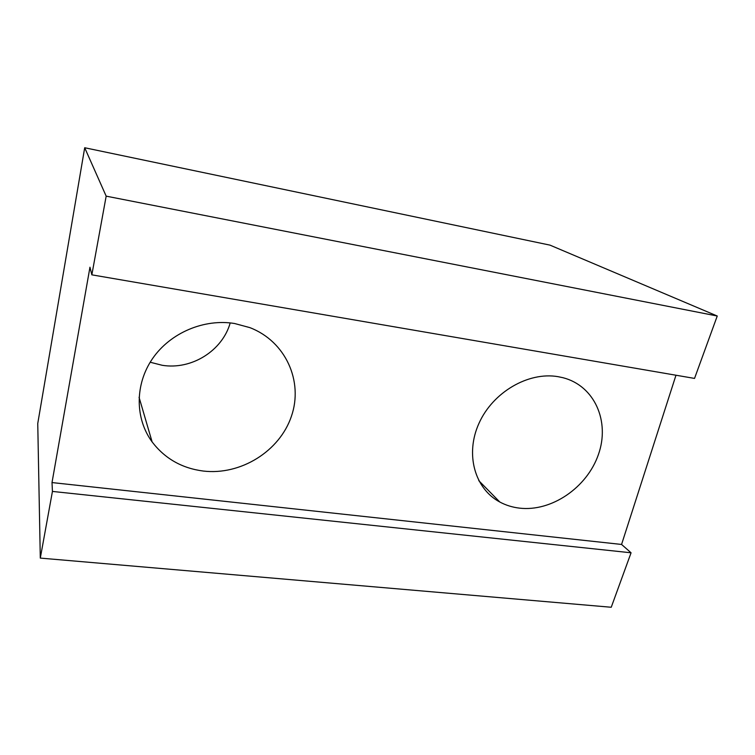 <?xml version="1.0" encoding="UTF-8"?>
<svg xmlns="http://www.w3.org/2000/svg" width="755" height="755" viewBox="0 0 755 755"><rect width="100%" height="100%" fill="white"/><g stroke="black" fill="none" stroke-linecap="round" stroke-linejoin="round"><path stroke-width="1.13" d="M230.209 322.923C222.385 350.764 191.619 370.082 162.249 365.297L150.188 362.23M203.255 471.044C240.836 475.508 279.671 451.179 291.421 416.269C303.519 381.473 285.777 341.345 249.82 327.613L234.673 323.527C204.275 318.459 170.385 332.71 152.585 358.54C134.749 384.361 134.966 418.534 152.114 441.911C164.835 458.549 181.88 468.26 203.255 471.044M519.431 508.124C551.358 511.966 586.994 487.645 598.394 454.585C610.172 421.611 594.695 385.833 563.013 377.717L557.992 376.66C528.292 371.536 492.864 392.251 479.019 423.234C464.92 454.142 474.735 488.74 499.782 501.999C505.831 505.246 512.381 507.284 519.431 508.124M106.172 196.149L84.702 147.744L549.989 245.13L717.25 316.015L106.172 196.149L91.846 274.839L89.968 267.213L52.01 482.568L52.435 491.43L40.298 558.096L611.239 607.256L631.067 552.792L621.563 544.449L675.98 375.226M91.846 274.839L694.534 378.415L717.25 316.015M84.702 147.744L37.75 423.517L40.298 558.096M621.563 544.449L52.01 482.568M52.435 491.43L631.067 552.792M499.782 501.999L478.764 480.642M152.114 441.911L139.062 397.262"/></g></svg>
